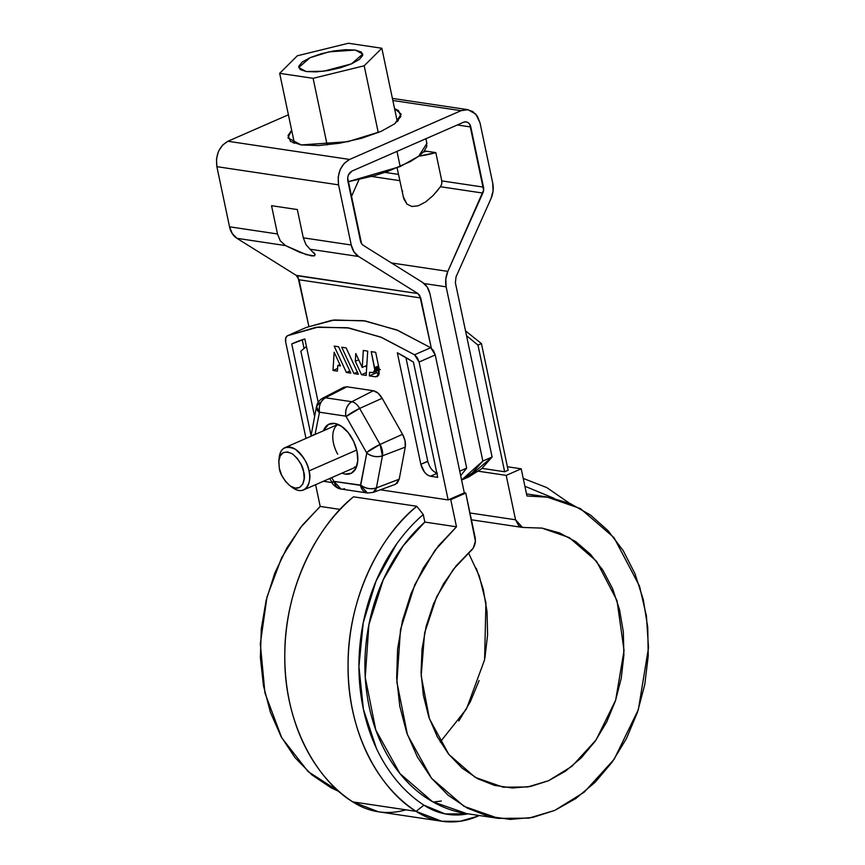 <?xml version="1.0" encoding="UTF-8"?>
<svg xmlns="http://www.w3.org/2000/svg" width="865" height="865" viewBox="0 0 865 865"><rect width="100%" height="100%" fill="white"/><g stroke="black" fill="none" stroke-linecap="round" stroke-linejoin="round"><path stroke-width="1.3" d="M466.538 335.707L477.977 345.103L504.663 471.76L477.977 345.103L481.437 343.589L508.133 470.246L481.437 343.589L465.521 330.895L481.437 343.589L477.977 345.103L466.538 335.696M314.633 416.573L300.847 351.179L306.437 346.476L300.847 351.179L314.633 416.573M476.291 568.273L483.211 589.108L487.017 611.49L487.601 634.694L484.93 657.973M479.102 680.604L470.3 701.829L458.796 720.999M315.606 484.692L320.191 506.425L302.231 525.358L286.931 547.826L274.767 573.117L266.128 600.429L261.284 628.92L260.387 657.66L263.468 685.772L270.431 712.338L281.049 736.537L294.997 757.589L311.832 774.845L331.014 787.755L339.275 791.637L308.113 771.602L281.741 737.78L264.95 693.038L260.322 643.733L266.993 596.969L281.633 557.698L300.382 527.704L320.191 506.425L340.183 509.42L320.191 506.425L315.606 484.692M405.966 809.835A104.795 80.629 -81.5 0 1 352.758 801.877A177.952 136.919 -81.5 0 1 353.515 496.813C319.12 523.844 284.261 586.427 284.801 655.854C283.915 725.421 318.482 781.387 352.758 801.877L416.043 811.338L423.937 805.174A97.085 74.693 -81.5 0 0 467.976 813.824L445.183 813.911L423.937 805.174C414.065 798.709 405.101 790.664 397.046 781.041C389.001 771.407 382.125 760.519 376.416 748.366L363.419 709.322L358.921 666.515L363.214 622.811L376.026 581.107L396.494 544.193C404.496 532.905 413.416 523.022 423.255 514.524L424.845 522.071L456.482 526.807L450.762 499.646L456.482 526.807L438.523 545.729L423.223 568.197L411.059 593.487L402.42 620.811L397.576 649.291L396.678 678.041L399.76 706.143L406.723 732.709L417.352 756.907L431.3 777.97L448.124 795.227L467.305 808.126L488.238 816.279L510.242 819.415L532.645 817.436L554.725 810.418L575.787 798.557L595.163 782.252L612.247 762L626.487 738.451L637.451 712.349L644.782 684.518L648.242 655.843L647.734 627.222L643.268 599.553L634.986 573.733L623.157 550.562L608.138 530.764L590.417 514.989L570.543 503.711L549.156 497.31L526.936 495.969L521.206 468.808L506.198 475.382L515.551 519.789L518.697 525.585L521.227 527.109L524.082 527.488L542.15 528.126L559.601 532.916L575.863 541.706L590.406 554.216L602.786 570.024L612.593 588.654L619.502 609.49L623.319 631.861L623.892 655.065L621.232 678.355L615.393 700.974L606.592 722.21L595.088 741.37L581.269 757.848L565.559 771.126L548.475 780.76L530.559 786.447L512.383 788.004L494.531 785.388L477.577 778.673L462.061 768.088L448.492 753.966L437.29 736.742L428.813 716.999L423.353 695.341L421.06 672.483L422.023 649.15L426.196 626.087L433.462 604.029L443.594 583.702L456.244 565.732L473.242 548.118L475.415 541.144L465.77 493.072L450.762 499.646L449.303 499.419L450.762 499.646L465.77 493.072L464.31 492.855L435.246 354.931L419.082 362.013L417.363 357.786L414.53 354.78L380.524 336.993L347.265 327.727L315.876 327.327L287.396 335.782L285.699 338.096L285.699 342.075L306.005 438.425L285.699 342.075C285.136 338.885 285.71 336.788 287.396 335.782L293.365 333.166L287.396 335.782L318.179 327.046L349.114 328.019L381.768 337.491L414.53 354.78L430.705 347.708L433.527 350.703L435.246 354.931L464.31 492.855L448.146 499.927L419.082 362.013L414.53 354.78L430.705 347.708L397.932 330.419L365.289 320.947L334.344 319.964L306.534 327.338L290.359 334.42M306.329 327.435L332.041 320.245L363.441 320.656L396.7 329.911L430.705 347.708L435.246 354.931L419.082 362.013L448.146 499.927L380.395 489.795L448.146 499.927L464.31 492.855L465.77 493.072L475.134 537.489C475.966 542.842 474.593 547.242 471.014 550.713L453.303 569.397L436.695 596.699L424.596 633.018L421.19 675.803L429.451 718.837L448.849 754.421L475.209 777.365L503.16 787.182L527.693 786.966L548.475 780.76L572.014 766.249L596.093 739.943L615.653 700.207L624.043 650.523L617.005 600.613L596.526 561.255L569.311 537.608L541.89 528.093L522.503 527.434L515.551 519.789L469.965 512.977L515.551 519.789L506.198 475.382L521.206 468.808L507.398 466.743L521.206 468.808L526.936 495.969L546.561 496.878L580.339 508.555L613.977 537.587L639.484 586.027L646.425 615.988L648.501 647.809L638.359 709.614L614.15 759.286L584.145 792.232L554.725 810.418L528.915 818.128L498.5 818.387L464.029 806.331L431.527 778.251L407.458 734.774L396.884 682.107L400.506 629.515L414.854 584.545L434.89 550.432L456.482 526.807L424.845 522.071L403.252 545.696L383.217 579.82L368.868 624.79L365.235 677.382L375.81 730.049L399.889 773.526L432.381 801.596L466.851 813.662L498.5 818.387M416.8 506.274A177.952 136.919 98.5 0 0 416.043 811.338L423.937 805.174A170.243 130.983 -81.5 0 1 423.255 514.524L416.8 506.274L353.515 496.813L416.8 506.274C382.406 533.305 347.535 595.888 348.076 665.315C347.189 734.872 381.768 790.848 416.043 811.338L441.756 821.253L460.126 821.274L478.01 816.106L479.34 815.522L478.01 816.106L478.377 815.381L478.01 816.106A104.795 80.629 98.5 0 1 416.043 811.338L352.758 801.877L378.47 811.792L441.756 821.253M478.55 471.241L506.198 475.382L478.55 471.241M423.255 514.524L424.845 522.071C414 531.694 404.387 543.069 396.008 556.173C387.628 569.278 380.86 583.54 375.702 598.958C370.544 614.377 367.225 630.261 365.744 646.598C364.262 662.936 364.695 679.003 367.03 694.8C369.366 710.598 373.507 725.411 379.443 739.24C385.39 753.069 392.861 765.298 401.879 775.927C410.886 786.545 421.028 795.086 432.305 801.552C443.572 808.018 455.477 812.105 467.997 813.824M569.484 503.268L546.777 487.579L523.228 478.41M554.162 498.337L524.882 486.26M440.242 741.986L466.462 708.976L484.584 659.822L485.925 602.721L479.275 575.982L468.516 552.908M508.133 470.246L504.663 471.76L482.097 468.387L504.663 471.76L508.133 470.246M296.641 275.654L417.903 293.549L420.736 297.971L431.311 348.152L419.698 295.354L417.903 293.549L358.607 256.494L353.958 251.802L351.233 245L338.561 184.861L338.183 177.152L340.15 169.616L344.162 163.409L349.611 159.452L461.056 110.677L467.1 109.596L472.831 111.542L477.372 116.224L480.043 122.938L492.715 183.077L493.072 190.906L491.028 198.539L456.039 276.854L455.39 282.801L492.099 457.012L482.854 461.056L446.145 286.845L445.789 279.017L447.832 271.383L483.611 190.127L469.771 124.398L468.03 122.592L465.824 121.846L463.499 122.268L352.055 171.043L348.411 174.957L347.654 177.855L361.527 243.573L363.311 245.379L422.607 282.423L427.256 287.126L429.981 293.927L466.689 468.127L459.748 471.166L466.689 468.127L460.688 475.642L466.689 468.127L429.981 293.927C428.802 288.694 426.348 284.866 422.607 282.423L363.311 245.379A7.709 5.925 -81.5 0 1 360.478 240.957L347.806 180.817C347.243 176.287 348.66 173.032 352.055 171.043L463.499 122.268A7.709 5.925 -81.5 0 1 466.246 121.9A7.709 5.925 -81.5 0 1 470.798 126.982L457.325 124.96L470.798 126.982L483.47 187.121A7.709 5.925 -81.5 0 1 482.821 193.068L440.48 186.732L433.106 195.522L425.504 202.032L418.26 205.794L411.913 206.497L406.95 204.097L403.101 196.29M351.222 197.047L359.029 179.574L351.222 197.047M310.059 249.228L315.206 254.667L314.373 255.867L311.314 255.867L299.906 252.375L285.439 245.563L236.913 238.308L232.263 233.604L229.539 226.803A20.036 15.419 98.5 0 0 236.913 238.308L285.439 245.563L280.26 240.794L277.492 233.972L271.534 205.697L297.333 209.557L303.291 237.832L351.233 245A20.036 15.419 -81.5 0 0 358.607 256.494L310.081 249.239L358.607 256.494L417.903 293.549L296.208 275.351L236.913 238.308L296.208 275.351L299.041 279.773L420.736 297.971L299.041 279.773L308.859 326.354L298.003 277.157M313.725 252.385L315.206 254.667L314.373 255.867L306.318 254.667L285.439 245.563L280.26 240.794L277.492 233.972L271.534 205.697L297.333 209.557L303.291 237.832L351.233 245L338.561 184.861L216.866 166.664L229.539 226.803L277.492 233.972L229.539 226.803L216.866 166.664L216.499 158.955L218.456 151.429L222.467 145.212L227.917 141.265L288.402 114.785L227.917 141.265L349.611 159.452L461.056 110.677L392.84 100.481L461.056 110.677L467.987 109.693L475.847 114.169L480.043 122.938L492.715 183.077A20.036 15.419 -81.5 0 1 491.028 198.539L456.039 276.854L455.39 282.801L492.099 457.012L481.481 468.917L468.689 476.939M401.036 114.05L394.548 108.601L398.473 110.547L400.928 116.429L394.786 123.76L380.989 131.426L361.646 138.27L339.675 143.233L318.45 145.569L301.182 144.931L290.499 141.395L288.045 135.513L291.667 130.28L287.937 137.881L301.182 144.931L347.708 141.709L380.989 131.426L394.862 123.706L401.09 114.321M294.111 141.871L293.138 142.844M398.268 120.689L396.992 120.192M338.561 184.861L216.866 166.664C215.428 154.889 219.115 146.423 227.917 141.265L349.611 159.452C340.81 164.62 337.123 173.087 338.561 184.861M305.983 244.654L303.291 237.832L305.983 244.654L310.081 249.239M441.788 180.893L483.47 187.121L441.788 180.893L435.83 152.608L441.788 180.893L441.766 183.921L440.48 186.732L482.821 193.068L447.832 271.383C445.67 276.411 445.107 281.558 446.145 286.845L424.164 283.558L446.145 286.845L482.854 461.056L472.247 472.96L461.596 479.989L482.854 461.056L492.099 457.012L468.776 476.896L461.607 480.043M384.968 172.394L398.495 174.416L384.968 172.394M424.38 150.899L435.83 152.608L418.844 156.133A32.751 9.104 168.1 0 0 435.83 152.608L426.953 151.288A20.414 5.677 168.1 0 1 423.515 151.916L426.953 151.288L424.38 150.899M399.803 180.655L371.647 176.449L399.803 180.655M402.582 191.5L402.571 190.96M391.445 262.949L447.832 271.383L391.445 262.949M397.111 167.864L403.76 198.788L406.95 204.097L411.913 206.497L418.26 205.794L425.504 202.032L432.965 195.663L437.917 190.084M397.305 121.662L381.833 48.245L348.39 43.25L297.311 55.793L279.665 73.33L294.424 143.341L279.665 73.33L313.108 78.326L327.154 144.931L313.108 78.326L364.197 65.783L378.264 132.583L364.197 65.783L381.833 48.245L397.305 121.662M313.108 78.326L364.197 65.783L381.833 48.245L348.39 43.25L297.311 55.793L279.665 73.33L313.108 78.326M355.288 50.051L361.343 52.051L362.727 55.382L359.256 59.534L351.439 63.88L340.475 67.762L328.03 70.573L315.995 71.892L306.21 71.535L300.155 69.524L298.771 66.194L302.242 62.042L310.059 57.696L321.034 53.825L333.479 51.003L345.503 49.683L355.288 50.051L362.792 54.041L351.439 63.88L323.553 71.233L306.232 71.535L298.706 67.546L310.059 57.696L328.927 51.868L355.288 50.051M426.564 142.314L426.759 146.553L424.066 151.288L418.574 156.338L410.518 161.496L387.985 171.356L374.383 175.681L348.011 181.791L400.181 166.556L396.981 151.375L400.181 166.556L418.671 156.262L426.899 143.395L425.915 138.714M437.355 473.209L430.424 476.237C425.872 474.885 422.671 470.906 420.833 464.278L397.338 352.79A271.221 155.981 66.4 0 1 413.448 362.132L437.722 477.329L430.424 476.237L437.355 473.209C432.803 471.858 429.602 467.868 427.764 461.25L405.901 357.526L427.764 461.25L420.833 464.278L397.338 352.79L413.448 362.132L437.722 477.329L430.424 476.237L427.451 474.993L424.585 472.279L420.833 464.278L427.797 461.445M366.663 367.82L365.765 365.895L366.663 367.82M379.346 373.323L376.275 372.858L376.383 371.193L376.275 372.858L379.346 373.323M323.391 481.275L332.052 482.573L323.391 481.275M346.389 372.469L334.171 346.097L338.572 346.757L350.79 373.118L346.389 372.469L349.795 370.977L346.389 372.469L350.79 373.118L338.572 346.757L334.171 346.097L346.389 372.469M355.299 361.3L355.785 353.515L362.24 367.43L363.311 350.455L367.712 351.114L366.176 375.421L361.527 374.729L355.299 361.3L358.705 359.808L355.299 361.3L361.527 374.729L366.349 372.61L361.527 374.729L366.176 375.421L367.712 351.114L363.311 350.455L362.24 367.43L366.814 365.43L362.24 367.43L355.785 353.515L355.299 361.3M377.14 376.578L379.216 369.182L375.659 352.304L379.216 369.182L378.816 374.913L377.356 376.47L375.324 376.794L369.344 375.897L369.571 372.361L373.388 372.491L374.75 369.733L371.215 351.633L375.659 352.304L371.215 351.633L374.588 367.657L378.535 365.927L374.588 367.657L378.589 366.198L374.686 368.198L378.643 366.457L374.718 368.468L378.697 366.717L374.74 368.728L378.751 366.976L374.761 368.987L378.805 367.214L374.761 369.496L378.902 367.679L374.729 369.971L378.989 368.112L374.707 370.209L379.032 368.306L374.664 370.425L379.075 368.501L374.621 370.642L379.108 368.674L374.556 370.858L379.151 368.847L374.491 371.053L379.184 368.998L374.34 371.431L379.238 369.279L374.242 371.604L379.259 369.398L374.145 371.766L379.281 369.517L374.037 371.907L379.303 369.604L373.799 372.177L379.324 369.755L373.669 372.296L379.335 369.809L373.529 372.393L379.346 369.852L373.388 372.491L380.319 369.452L373.085 372.631L369.571 372.361L369.344 375.897L376.275 372.858L369.344 375.897L375.324 376.794L378.535 375.378L375.324 376.794L377.183 376.556M311.054 435.538L291.754 343.946L304.848 338.972L318.19 402.29L304.848 338.972A271.221 155.981 66.4 0 0 294.078 342.886A271.221 155.981 66.4 0 0 291.754 343.946L311.054 435.538M342.973 387.866L346.919 386.796L373.334 390.742L378.016 393.11L382.168 398.278L402.549 434.295L405.058 440.88L405.253 447.129L399.219 479.188L397.046 483.416M358.359 374.253L353.958 373.594L341.74 347.233L346.141 347.892L358.359 374.253L346.141 347.892L341.74 347.233L353.958 373.594L357.364 372.101L353.958 373.594L358.359 374.253M333.003 370.469L334.16 352.239L340.496 365.917L337.761 365.506L337.404 371.117L333.003 370.469L337.577 368.468L333.003 370.469L337.404 371.117L337.761 365.506L339.88 364.576L337.761 365.506L340.496 365.917L334.16 352.239L333.003 370.469M296.414 341.902L291.754 343.946L296.414 341.902M319.974 402.485L316.525 406.518C317.228 402.895 319.293 400.117 322.71 398.17L343.892 387.239L346.919 386.796L373.334 390.742L351.817 401.728L325.402 397.77L346.919 386.796L325.402 397.77A12.132 6.974 -113.6 0 0 322.688 398.181L325.402 397.77C320.612 400.895 318.644 405.707 319.488 412.216L315.076 434.457L319.488 412.216L345.903 416.162L319.488 412.216A11.559 8.888 -81.5 0 1 325.402 397.77L351.817 401.728L373.334 390.742C376.632 391.402 379.573 393.91 382.168 398.278L359.656 408.421L382.168 398.278L402.549 434.295C404.971 438.793 405.88 443.075 405.253 447.129L382.449 455.833L405.253 447.129L399.219 479.188L395.597 484.27L373.193 492.412L367.43 492.996L360.478 485.351L366.782 453.055L345.903 416.162L366.782 453.055A11.559 7.234 10.7 0 0 382.449 455.833A12.132 6.974 -113.6 0 0 380.038 444.437L382.449 455.833L376.416 487.903L373.193 492.412L367.43 492.996L341.015 489.039L334.063 481.405L360.478 485.351A11.559 8.888 98.5 0 0 367.311 492.974M331.728 477.631L333.685 481.081A11.559 1.665 150.5 0 0 332.29 482.994L333.685 481.081L331.728 477.631M345.319 474.128A26.966 15.505 66.4 0 0 349.752 473.869A26.966 15.505 66.4 0 0 354.931 444.351A26.966 15.505 66.4 0 0 330.214 423.699A26.966 15.505 66.4 0 0 323.391 430.813L328.527 424.391L334.636 423.439L341.567 426.337L348.249 432.662L353.677 441.442L357.018 451.335L357.764 460.84L355.807 468.506L351.439 473.177L345.319 474.128L341.924 473.166M399.219 479.188L376.416 487.903L399.219 479.188M373.226 492.401A12.132 6.974 -113.6 0 0 376.416 487.903L382.449 455.833C376.816 457.466 371.593 456.547 366.782 453.055L360.748 485.124L334.063 481.405A11.559 8.888 -81.5 0 0 340.897 489.028A11.559 8.888 -81.5 0 0 344.562 488.66M402.549 434.295L380.038 444.437L402.549 434.295M380.038 444.437L359.656 408.421L380.038 444.437L366.663 452.503A11.559 1.665 150.5 0 1 380.038 444.437M351.817 401.728C354.747 402.312 357.353 404.539 359.656 408.421L346.281 416.487A11.559 1.665 -29.5 0 1 359.656 408.421A12.132 6.974 -113.6 0 0 351.817 401.728A11.559 8.888 98.5 0 0 345.903 416.162C345.059 409.664 347.038 404.842 351.817 401.728M376.416 487.903C370.782 489.536 365.56 488.606 360.748 485.124A11.559 7.234 -169.3 0 0 376.416 487.903M316.514 406.539A11.559 7.234 10.7 0 0 319.217 412.443L316.525 406.518L310.924 436.274M312.179 435.722A11.559 7.234 -169.3 0 1 313.93 434.554M304.037 348.368L302.231 339.783L304.037 348.368M354.509 467.068L356.585 466.711M337.707 454.222A23.117 13.289 66.4 0 1 338.085 424.423M279.081 459.11A23.117 13.289 66.4 0 1 285.991 447.248A23.117 13.289 66.4 0 1 308.967 470.938L356.726 450.027L308.967 470.938A23.117 13.289 66.4 0 1 302.739 490.26A23.117 13.289 66.4 0 1 291.062 486.508M279.308 468.192L278.768 461.402L280.173 455.931L283.298 452.59L287.656 451.908L292.608 453.984L297.387 458.504L301.258 464.764L303.647 471.836L304.177 478.626L302.782 484.108L299.658 487.438L295.289 488.12L290.348 486.043L285.569 481.535L281.687 475.263L279.308 468.192L278.844 460.591C279.806 452.644 284.271 450.373 292.251 453.747C299.149 459.856 302.955 465.889 303.647 471.836C306.502 478.605 301.744 494.358 289.829 485.687C283.471 479.578 279.957 473.75 279.308 468.192M278.844 460.591L279.211 457.444C280.357 447.908 285.72 445.172 295.289 449.227C303.583 456.558 308.135 463.802 308.967 470.938C312.395 479.059 306.686 497.97 292.392 487.557L289.829 485.687M433.214 802.071L441.334 801.022M546.561 496.878L526.493 493.883M471.403 519.789L522.395 527.412M467.846 109.671L392.396 98.394M329.749 478.496L332.29 482.984C332.322 484.292 337.426 488.898 341.015 489.039M356.564 466.754L303.626 489.925M285.093 447.573L338.031 424.401"/></g></svg>
